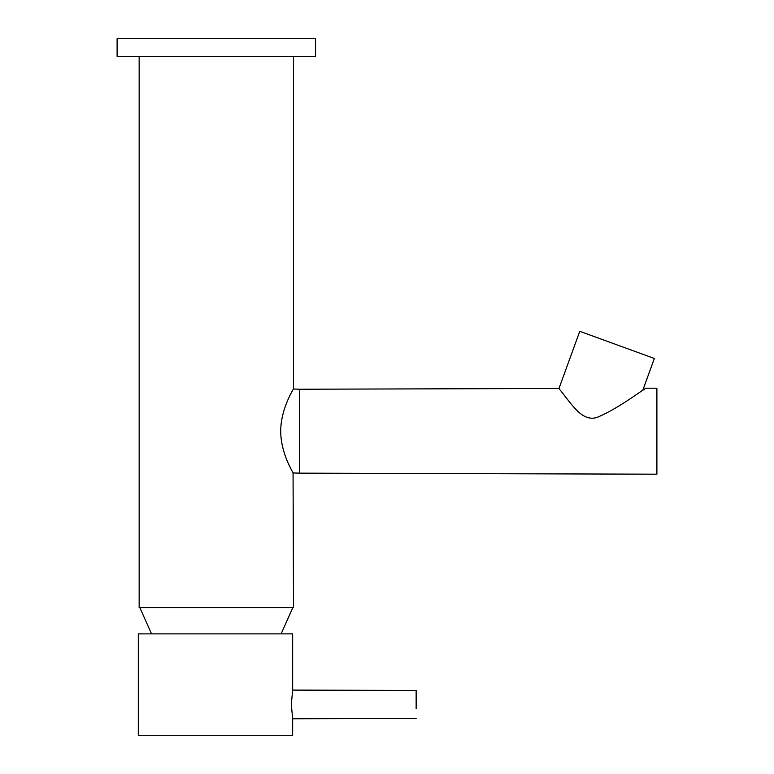 <?xml version="1.0" encoding="UTF-8"?>
<svg xmlns="http://www.w3.org/2000/svg" width="774" height="774" viewBox="0 0 774 774"><rect width="100%" height="100%" fill="white"/><g stroke="black" fill="none" stroke-linecap="round" stroke-linejoin="round"><path stroke-width="1.16" d="M139.156 56.338L139.156 607.6L293.51 607.6L293.065 472.933L299.683 473.156L299.683 389.235L293.307 389.003M280.71 431.195C280.817 407.879 294.072 388.442 293.51 388.635C293.975 388.577 280.769 408.101 280.71 431.195C280.817 454.502 294.033 473.891 293.51 473.756C294.023 473.901 280.778 454.357 280.71 431.195M117.106 56.338L315.56 56.338L315.56 38.7L117.106 38.7L117.106 56.338M416.151 708.694L416.141 690.427L416.151 708.694M645.874 388.229L642.768 390.319L654.359 358.468L579.765 331.32L558.963 388.49L569.587 402.093C575.382 408.982 585.299 422.585 598.457 416.828C619.374 407.85 643.436 389.196 645.874 388.229L656.894 388.2L656.894 474.191L299.683 473.156M416.141 690.427L292.659 690.098L291.314 704.427L292.659 718.765L416.141 718.427M292.659 718.765L292.659 735.3L138.314 735.3L138.314 633.867L292.659 633.867L292.659 690.098M293.51 388.635L293.51 56.338M281.126 633.867L292.843 607.6M151.54 633.867L139.813 607.6M299.683 389.235L558.954 388.48"/></g></svg>

